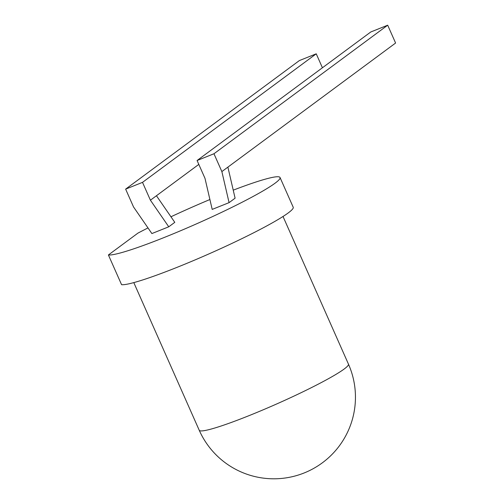<?xml version="1.0" encoding="UTF-8"?>
<svg xmlns="http://www.w3.org/2000/svg" width="504" height="504" viewBox="0 0 504 504"><rect width="100%" height="100%" fill="white"/><g stroke="black" fill="none" stroke-linecap="round" stroke-linejoin="round"><path stroke-width="0.76" d="M280.041 177.521L293.215 207.245A94.67 8.518 156.1 0 1 288.238 212.927A94.67 8.518 156.1 0 1 199.987 257.809A94.67 8.518 156.1 0 1 121.577 284.684L108.404 254.961A94.67 8.518 156.1 0 0 186.814 228.085A94.67 8.518 156.1 0 0 275.064 183.204A94.67 8.518 156.1 0 0 280.041 177.521A94.67 8.518 156.1 0 0 233.232 190.159M147.993 227.921A94.67 8.518 156.1 0 0 137.926 233.119L108.404 254.961M170.944 216.777A94.67 8.518 156.1 0 1 209.903 199.527M213.961 153.752L387.689 25.2L395.596 43.035L227.89 167.126L235.097 198.185L229.074 202.646L212.197 209.406L204.989 178.34L197.083 160.511L213.961 153.752L221.867 171.587L229.074 202.646M198.803 164.392L156.442 195.741L174.787 222.34L168.758 226.8L151.88 233.56L133.535 206.955L125.635 189.126L142.512 182.366L150.412 200.195L168.758 226.8M227.89 167.126L221.867 171.587M156.442 195.741L150.412 200.195M387.689 25.2L370.812 31.96L197.083 160.511M322.421 67.763L316.241 53.815L142.512 182.366M316.241 53.815L299.363 60.575L125.635 189.126M248.73 415.769A81.61 7.346 -23.9 0 0 348.453 364.127A81.61 81.61 0 0 1 304.177 472.954A81.61 81.61 0 0 1 199.225 430.252A81.61 7.346 -23.9 0 0 248.73 415.769M133.799 282.605L199.225 430.252M283.021 216.481L348.453 364.127"/></g></svg>

